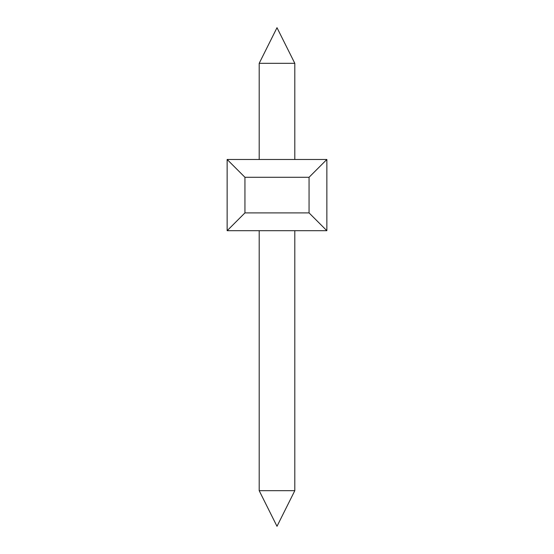 <?xml version="1.0" encoding="UTF-8"?>
<svg xmlns="http://www.w3.org/2000/svg" width="554" height="554" viewBox="0 0 554 554"><rect width="100%" height="100%" fill="white"/><g stroke="black" fill="none" stroke-linecap="round" stroke-linejoin="round"><path stroke-width="0.83" d="M294.804 230.699L294.804 490.685L259.196 490.685L259.196 230.699M259.196 63.315L277 27.7L294.804 63.315L259.196 63.315L259.196 159.476M227.14 230.699L227.14 159.476L326.86 159.476L326.86 230.699L227.14 230.699L244.944 212.895L244.944 177.28L309.056 177.28L309.056 212.895L244.944 212.895M309.056 212.895L326.86 230.699M326.86 159.476L309.056 177.28M244.944 177.28L227.14 159.476M259.196 490.685L277 526.3L294.804 490.685M294.804 63.315L294.804 159.476"/></g></svg>
